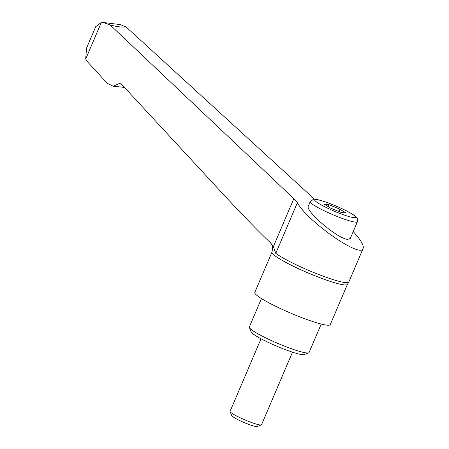 <?xml version="1.0" encoding="UTF-8"?>
<svg xmlns="http://www.w3.org/2000/svg" width="449" height="449" viewBox="0 0 449 449"><rect width="100%" height="100%" fill="white"/><g stroke="black" fill="none" stroke-linecap="round" stroke-linejoin="round"><path stroke-width="0.67" d="M254.791 292.411A41.027 4.973 23.1 0 0 283.117 309.793A41.027 4.973 23.1 0 0 326.53 325.115A41.027 4.973 23.1 0 0 330.268 324.605L347.447 284.335A41.027 4.973 23.1 0 1 343.709 284.846A41.027 4.973 23.1 0 1 293.214 266.178A41.027 4.973 23.1 0 1 271.971 252.142L254.791 292.411M261.458 298.557L249.335 326.984A32.485 3.934 23.1 0 0 249.369 327.523A32.485 3.934 23.1 0 0 273.548 341.554A32.485 3.934 23.1 0 0 306.134 352.88A32.485 3.934 23.1 0 0 308.682 352.824A32.485 3.934 23.1 0 0 309.092 352.476L321.22 324.049M249.369 327.523L251.176 331.929A29.067 3.519 23.1 0 0 272.812 344.484A29.067 3.519 23.1 0 0 301.969 354.615A29.067 3.519 23.1 0 0 304.248 354.564L308.682 352.824M261.037 338.765L230.09 411.323A17.096 2.071 23.1 0 0 230.107 411.604A17.096 2.071 23.1 0 0 242.836 418.99A17.096 2.071 23.1 0 0 259.982 424.95A17.096 2.071 23.1 0 0 261.324 424.922A17.096 2.071 23.1 0 0 261.543 424.737L292.49 352.179M230.107 411.604L231.774 415.662A13.953 1.689 23.1 0 0 242.157 421.684A13.953 1.689 23.1 0 0 256.149 426.55A13.953 1.689 23.1 0 0 257.243 426.528L261.324 424.922M353.211 231.6C356.809 235.484 359.486 238.89 361.249 241.82C363.056 244.873 363.679 247.096 363.106 248.493L348.794 282.062A41.375 5.012 -156.9 0 1 348.71 282.202A41.375 5.012 -156.9 0 1 294.101 263.754A41.375 5.012 -156.9 0 1 275.787 253.348L273.357 246.653L270.281 242.55C259.651 232.515 244.649 217.148 225.291 196.454L120.422 83.059L113.193 86.186L107.26 83.329L88.268 62.636L85.686 59.083L86.528 48.15L95.665 26.732L101.311 22.45L103.085 22.461L110.145 24.942C116.656 26.721 121.965 27.383 126.074 26.929L314.553 199.244M347.694 239.379C337.816 238.902 304.843 210.957 308.356 206.04L310.22 201.663A25.644 3.109 23.1 0 0 323.499 210.441A25.644 3.109 23.1 0 0 355.064 222.109A25.644 3.109 23.1 0 0 357.398 221.789L350.259 238.531L347.694 239.379M329.022 204.75L339.904 209.2L346.022 213.056L341.262 212.461L330.38 208.01L324.262 204.155L329.022 204.75L328.213 206.647M339.904 209.2L338.922 211.501M363.106 248.493C360.957 258.764 307.649 221.671 297.367 202.752L293.826 198.66L110.145 24.942M126.074 26.929L120.186 24.588L103.085 22.461M85.686 59.083L101.311 22.45M316.725 199.609A22.226 2.694 23.1 0 0 326.21 207.489A22.226 2.694 23.1 0 0 353.559 217.602A22.226 2.694 23.1 0 0 344.08 209.722A22.226 2.694 23.1 0 0 316.725 199.609M275.787 253.348L297.367 202.752M273.357 246.653L293.826 198.66M348.71 282.202L347.447 284.335M357.398 221.789L357.505 219.073L356.904 217.883C355.776 216.048 351.556 213.348 344.248 209.767C331.104 203.245 314.805 198.026 313.396 199.317L310.22 201.663M271.971 252.142C273.806 243.072 270.635 244.104 271.061 243.341M124.429 87.42L113.193 86.186"/></g></svg>
